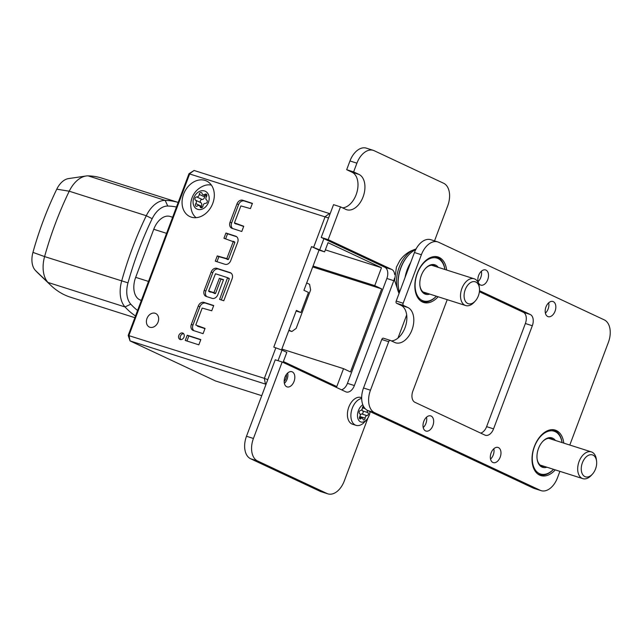 <?xml version="1.0" encoding="UTF-8"?>
<svg xmlns="http://www.w3.org/2000/svg" width="642" height="642" viewBox="0 0 642 642"><rect width="100%" height="100%" fill="white"/><g stroke="black" fill="none" stroke-linecap="round" stroke-linejoin="round"><path stroke-width="0.96" d="M205.087 195.666A1.749 1.356 -64.9 0 0 204.605 196.885A2.399 1.862 115.1 0 1 204.421 197.728A2.399 1.862 115.1 0 1 202.094 199.461A1.749 1.356 -64.9 0 0 200.882 202.687A2.399 1.862 115.1 0 1 201.548 205.376A2.399 1.862 115.1 0 1 201.131 206.138A1.749 1.356 -64.9 0 0 200.946 206.419M196.203 202.872A2.399 1.862 115.1 0 1 195.786 203.634A1.749 1.356 -64.9 0 0 197.399 205.954A2.399 1.862 115.1 0 1 199.269 205.633A2.399 1.862 115.1 0 1 200.16 206.828A1.749 1.356 -64.9 0 0 202.984 205.93A2.399 1.862 115.1 0 1 205.504 203.353A1.749 1.356 -64.9 0 0 206.708 200.127A2.399 1.862 115.1 0 1 206.459 196.677A1.749 1.356 -64.9 0 0 204.854 194.357A2.399 1.862 115.1 0 1 202.984 194.678A2.399 1.862 115.1 0 1 202.086 193.475A1.749 1.356 -64.9 0 0 199.261 194.382A2.399 1.862 115.1 0 1 199.084 195.224A2.399 1.862 115.1 0 1 196.749 196.958A1.749 1.356 -64.9 0 0 195.537 200.184A2.399 1.862 115.1 0 1 196.203 202.872M149.899 327.251A7.487 5.81 -64.9 0 0 157.94 322.38A7.487 5.81 -64.9 0 0 155.701 313.481A7.487 5.81 -64.9 0 0 155.155 313.264A7.487 5.81 -64.9 0 0 147.114 318.143A7.487 5.81 -64.9 0 0 149.345 327.035A7.487 5.81 -64.9 0 0 149.899 327.251M191.284 217.132A19.645 15.248 -64.9 0 0 212.398 204.341A19.645 15.248 -64.9 0 0 206.523 180.988A19.645 15.248 -64.9 0 0 205.087 180.426A19.645 15.248 -64.9 0 0 183.973 193.218A19.645 15.248 -64.9 0 0 189.847 216.571A19.645 15.248 -64.9 0 0 191.284 217.132M284.165 381.46A5.85 3.667 107.7 0 0 285.891 378.668A5.85 3.667 107.7 0 0 286.388 374.471M180.201 339.522A3.483 2.704 -64.9 0 0 183.941 337.259A3.483 2.704 -64.9 0 0 182.898 333.118A3.483 2.704 -64.9 0 0 182.641 333.021A3.483 2.704 -64.9 0 0 178.901 335.284A3.483 2.704 -64.9 0 0 179.945 339.425A3.483 2.704 -64.9 0 0 180.201 339.522M204.004 302.406A5.24 4.069 -64.9 0 0 198.282 306.041L191.34 324.379A5.24 4.069 -64.9 0 0 192.993 330.381A5.24 4.069 -64.9 0 0 193.37 330.526L203.073 333.655L205.055 328.415L195.762 325.029L202.182 308.088L211.74 310.776L213.722 305.536L204.02 302.406A5.24 4.069 -64.9 0 0 204.004 302.406M213.642 305.744L205.625 303.16A5.24 4.069 -64.9 0 0 205.609 303.152A5.24 4.069 -64.9 0 0 199.887 306.796L192.945 325.133A5.24 4.069 -64.9 0 0 193.932 330.702M215.487 273.765L227.573 277.673L219.62 299.405L223.785 300.753L232.115 278.74A5.24 4.069 -64.9 0 0 230.462 272.746A5.24 4.069 -64.9 0 0 230.085 272.601L216.916 268.348A5.24 4.069 -64.9 0 0 211.186 271.983L204.236 290.328A5.24 4.069 -64.9 0 0 205.897 296.323A5.24 4.069 -64.9 0 0 206.267 296.468L212.093 298.345A5.24 4.069 -64.9 0 0 217.823 294.71L223.512 279.687L219.355 278.347L213.93 292.672L208.658 290.97L215.487 273.765M231.128 273.171L218.521 269.102A5.24 4.069 -64.9 0 0 218.505 269.094A5.24 4.069 -64.9 0 0 212.791 272.738L205.841 291.075A5.24 4.069 -64.9 0 0 206.828 296.652M242.708 200.232A5.24 4.069 -64.9 0 0 236.986 203.875L230.037 222.212A5.24 4.069 -64.9 0 0 231.698 228.207A5.24 4.069 -64.9 0 0 232.067 228.351L241.769 231.489L243.751 226.249L234.458 222.854L240.878 205.913L250.436 208.61L252.418 203.37L242.716 200.24A5.24 4.069 -64.9 0 0 242.708 200.232L244.321 200.986A5.24 4.069 -64.9 0 0 238.583 204.621L231.642 222.967A5.24 4.069 -64.9 0 0 232.629 228.536M193.836 197.832A9.823 7.624 115.1 0 1 204.573 190.979A9.823 7.624 115.1 0 1 208.417 202.471A9.823 7.624 115.1 0 1 197.672 209.332A9.823 7.624 115.1 0 1 193.836 197.832M196.123 217.67A18.241 14.156 115.1 0 1 191.966 211.796C190.321 207.013 190.361 202.31 192.07 197.704C194.285 191.99 198.338 187.978 204.212 185.666A18.241 14.156 115.1 0 1 211.387 185.105M135.518 315.968A121.627 76.31 -72.3 0 1 125.021 306.948A26.755 16.788 -72.3 0 1 121.651 281.108A247.924 155.557 -72.3 0 1 146.288 215.728A26.755 16.788 -72.3 0 1 165.179 200.384A122.189 76.663 -72.3 0 1 178.187 202.439L101.853 178.147A122.189 76.663 107.7 0 0 88.123 175.868A26.755 16.788 107.7 0 0 86.076 175.996A26.755 16.788 107.7 0 0 69.232 191.212A247.924 155.557 107.7 0 0 44.595 256.591A26.755 16.788 107.7 0 0 47.965 282.432A121.627 76.31 107.7 0 0 50.798 285.329A121.627 76.31 107.7 0 0 64.673 294.935A121.627 76.31 107.7 0 0 70.508 297.214L134.868 317.694M50.798 285.329L37.942 273.043A113.449 71.182 -72.3 0 1 35.294 270.33A18.586 11.66 -72.3 0 1 32.951 252.386A239.755 150.437 -72.3 0 1 56.777 189.165A18.586 11.66 -72.3 0 1 68.485 178.596L86.076 175.996M176.462 207.037A117.51 73.734 107.7 0 0 167.755 206.034A22.077 13.851 107.7 0 0 152.17 218.697A243.246 152.627 107.7 0 0 127.991 282.841A22.077 13.851 107.7 0 0 130.775 304.164A116.948 73.381 107.7 0 0 137.581 310.479M329.811 214.597L329.458 213.553L194.093 170.475L189.775 173.597L129.002 335.284L130.029 340.902L215.519 380.963L261.743 395.673M282.007 350.123L286.822 352.37L283.371 361.55L336.801 386.588L343.534 368.668L350.476 371.927L381.685 288.9L374.743 285.642L381.476 267.73L328.046 242.692L324.595 251.865L311.563 246.592L273.789 347.097L282.007 350.123L278.042 360.684M313.063 266.021L374.743 285.642M312.71 266.952L381.685 288.9M281.854 349.047L343.534 368.668M325.35 249.866L381.476 267.73M288.804 330.55L291.845 331.521L288.948 330.165M291.845 331.521L296.163 328.407L310.616 289.951L309.588 284.326L306.691 282.97M243.679 226.457L234.579 223.288M252.338 203.578L244.321 200.986A5.24 4.069 -64.9 0 0 244.305 200.986M236.681 236.746L227.541 233.792L225.631 238.824M233.15 241.256L234.852 242.419L228.432 259.36L218.874 256.672L216.964 261.703M224.989 264.287A5.24 4.069 -64.9 0 0 230.727 260.652L237.668 242.315A5.24 4.069 -64.9 0 0 236.007 236.32A5.24 4.069 -64.9 0 0 235.638 236.176L225.936 233.038L223.954 238.278L233.247 241.673L226.827 258.614L217.269 255.917L215.287 261.158L224.989 264.287M227.541 233.792L225.936 233.038M218.874 256.672L217.269 255.917M229.178 278.419L227.573 277.673L229.298 278.853L221.305 299.95M223.432 279.896L220.96 279.101L215.535 293.418L208.778 291.396M216.916 268.348A5.24 4.069 -64.9 0 0 216.908 268.348L218.521 269.102M220.96 279.101L219.355 278.347M204.975 328.624L197.455 326.192M183.62 333.671A3.483 2.704 -64.9 0 0 180.579 335.878A3.483 2.704 -64.9 0 0 180.827 339.626M200.745 339.803L188.836 335.959L186.934 340.99M198.835 344.834L200.826 339.594L187.239 335.212L185.249 340.453L198.835 344.834M188.836 335.959L187.239 335.212M141.392 300.336L139.795 299.83A18.714 11.741 -72.3 0 1 135.679 277.344L148.503 281.421M166.567 233.351L153.751 229.274A18.714 11.741 -72.3 0 1 170.106 216.45L172.626 217.245M324.595 251.865L319.042 250.099L311.563 246.592M296.147 311.017L300.921 312.534L296.379 310.407L281.517 349.93M300.921 312.534L308.473 292.431L303.931 290.304L319.042 250.099M323.897 238.688L319.788 249.61M328.543 217.975L188.973 173.741L194.093 170.475M313.649 247.258L325.141 216.667L329.458 213.553L330.092 213.85M266.029 384.269L130.029 340.902L128.199 335.429L264.368 378.355L265.403 383.972L266.382 383.346M275.867 347.763L264.368 378.355L267.77 379.655M128.199 335.429L188.973 173.741M153.751 229.274L135.679 277.344M139.795 299.83L141.32 300.536M292.287 371.878A7.953 4.992 107.7 0 0 291.909 371.726A7.953 4.992 107.7 0 0 284.839 377.488A7.953 4.992 107.7 0 0 286.701 386.733A7.953 4.992 107.7 0 0 287.086 386.885A7.953 4.992 107.7 0 0 294.148 381.131A7.953 4.992 107.7 0 0 292.287 371.878M340.485 206.868L333.543 204.662L321.225 237.436L328.166 239.643L340.485 206.868L345.829 209.372A18.714 11.741 -72.3 0 0 346.72 209.725A18.714 11.741 -72.3 0 0 363.34 196.187A18.714 11.741 -72.3 0 0 358.966 174.415L353.622 171.912L356.912 163.172L349.97 160.965L346.68 169.705L353.622 171.912M434.522 240.886L447.739 205.737A18.714 11.741 107.7 0 0 443.622 183.251L374.166 150.701A18.714 11.741 107.7 0 0 373.267 150.348A18.714 11.741 107.7 0 0 356.912 163.172M257.546 460.964L250.605 458.749A18.714 11.741 -72.3 0 1 246.488 436.263L275.233 359.793L282.175 362L253.43 438.47A18.714 11.741 107.7 0 0 257.546 460.964L327.003 493.505A18.714 11.741 107.7 0 0 327.901 493.858A18.714 11.741 107.7 0 0 344.256 481.035L367.697 418.672M250.605 458.749L320.061 491.299L327.003 493.505M370.017 412.509L370.314 411.731M397.992 338.077L406.683 314.957M394.67 274.511A9.357 5.866 107.7 0 0 391.748 269.439L328.166 239.643M282.175 362L345.757 391.797A9.357 5.866 107.7 0 0 346.207 391.973A9.357 5.866 107.7 0 0 354.384 385.561L393.803 280.682A9.357 5.866 107.7 0 0 394.493 278.219M284.374 383.386A7.953 4.992 107.7 0 0 287.672 373.026M341.496 389.798A9.357 5.866 107.7 0 0 347.442 383.346L386.861 278.476A9.357 5.866 107.7 0 0 384.807 267.233L321.225 237.436M346.68 169.705L352.025 172.208A18.714 11.741 -72.3 0 1 357.048 191.846A18.714 11.741 -72.3 0 1 342.579 207.856M349.97 160.965A18.714 11.741 -72.3 0 1 366.325 148.142L373.267 150.348M327.901 493.858L320.96 491.652A18.714 11.741 -72.3 0 1 320.061 491.299M537.065 458.653A14.501 9.1 107.7 0 0 542.225 466.212A14.501 9.1 107.7 0 0 544.552 466.461M546.904 467.216A15.44 9.686 -72.3 0 1 537.105 458.958A15.44 9.686 -72.3 0 1 538.494 448.485A15.44 9.686 -72.3 0 1 542.651 441.536A15.44 9.686 -72.3 0 1 555.41 440.468M562.047 442.579A22.454 14.092 107.7 0 0 549.897 430.902A22.454 14.092 107.7 0 0 534.489 446.607A22.454 14.092 107.7 0 0 536.022 470.915A22.454 14.092 107.7 0 0 553.54 469.326M551.478 429.691A23.393 14.678 -72.3 0 1 553.709 430.108A23.393 14.678 -72.3 0 1 562.063 442.579M553.548 469.326A23.393 14.678 -72.3 0 1 539.529 474.687A23.393 14.678 -72.3 0 1 537.458 473.732M553.059 439.714A14.501 9.1 107.7 0 0 551.013 438.574A14.501 9.1 107.7 0 0 542.442 441.768M435.894 266.607A14.501 9.1 107.7 0 0 433.848 265.467A14.501 9.1 107.7 0 0 425.277 268.661M429.739 294.1A15.44 9.686 -72.3 0 1 419.94 285.851A15.44 9.686 -72.3 0 1 421.329 275.37A15.44 9.686 -72.3 0 1 425.477 268.428A15.44 9.686 -72.3 0 1 438.245 267.353M398.393 286.846L398.321 286.236A27.133 17.021 -72.3 0 1 400.768 267.826A27.133 17.021 -72.3 0 1 408.063 255.62L408.472 255.163A28.063 17.607 107.7 0 0 400.929 267.794A28.063 17.607 107.7 0 0 398.393 286.846A28.063 17.607 107.7 0 0 399.565 292.102M405.038 277.545A28.063 17.607 -72.3 0 1 407.172 269.784A28.063 17.607 -72.3 0 1 410.639 262.642M444.882 269.463A22.454 14.092 107.7 0 0 432.732 257.795A22.454 14.092 107.7 0 0 417.324 273.492A22.454 14.092 107.7 0 0 418.857 297.808A22.454 14.092 107.7 0 0 436.375 296.211M436.383 296.219A23.393 14.678 -72.3 0 1 422.364 301.571A23.393 14.678 -72.3 0 1 420.293 300.625M434.305 256.575A23.393 14.678 -72.3 0 1 436.544 256.993A23.393 14.678 -72.3 0 1 444.898 269.471M415.743 249.569A28.063 17.607 107.7 0 0 408.472 255.163M419.9 285.538A14.501 9.1 107.7 0 0 425.052 293.105A14.501 9.1 107.7 0 0 427.379 293.354M553.308 301.652A7.953 4.992 107.7 0 0 552.923 301.499A7.953 4.992 107.7 0 0 545.861 307.253A7.953 4.992 107.7 0 0 547.722 316.506A7.953 4.992 107.7 0 0 548.099 316.658A7.953 4.992 107.7 0 0 555.169 310.897A7.953 4.992 107.7 0 0 553.308 301.652M498.449 447.602A7.953 4.992 107.7 0 0 498.064 447.45A7.953 4.992 107.7 0 0 491.002 453.212A7.953 4.992 107.7 0 0 492.863 462.457A7.953 4.992 107.7 0 0 493.241 462.609A7.953 4.992 107.7 0 0 500.303 456.855A7.953 4.992 107.7 0 0 498.449 447.602M431.127 416.056A7.953 4.992 107.7 0 0 430.742 415.904A7.953 4.992 107.7 0 0 423.68 421.666A7.953 4.992 107.7 0 0 425.542 430.91A7.953 4.992 107.7 0 0 425.919 431.063A7.953 4.992 107.7 0 0 432.989 425.309A7.953 4.992 107.7 0 0 431.127 416.056M485.986 270.105A7.953 4.992 107.7 0 0 485.609 269.953A7.953 4.992 107.7 0 0 478.539 275.707A7.953 4.992 107.7 0 0 480.401 284.96A7.953 4.992 107.7 0 0 480.786 285.112A7.953 4.992 107.7 0 0 487.848 279.35A7.953 4.992 107.7 0 0 485.986 270.105M563.796 443.132A23.858 14.967 107.7 0 0 556.381 430.549A23.858 14.967 107.7 0 0 555.242 430.1A23.858 14.967 107.7 0 0 534.048 447.37A23.858 14.967 107.7 0 0 539.633 475.12A23.858 14.967 107.7 0 0 540.773 475.57A23.858 14.967 107.7 0 0 555.29 469.88M446.631 270.025A23.858 14.967 107.7 0 0 439.216 257.442A23.858 14.967 107.7 0 0 438.077 256.993A23.858 14.967 107.7 0 0 416.883 274.262A23.858 14.967 107.7 0 0 422.46 302.013A23.858 14.967 107.7 0 0 423.608 302.462A23.858 14.967 107.7 0 0 438.125 296.764M569.791 445.042L608.383 342.363A18.714 11.741 107.7 0 0 604.266 319.877L438.638 242.259A18.714 11.741 107.7 0 0 437.74 241.914A18.714 11.741 107.7 0 0 421.385 254.738L403.152 303.241A1.87 1.172 107.7 0 0 403.561 305.488L396.62 303.281A1.87 1.172 -72.3 0 1 396.21 301.034L403.152 303.241M421.385 254.738L414.443 252.523L396.21 301.034M391.451 340.926A18.714 11.741 -72.3 0 0 405.921 324.916A18.714 11.741 -72.3 0 0 400.897 305.279L407.839 307.494A18.714 11.741 -72.3 0 1 412.212 329.258A18.714 11.741 -72.3 0 1 395.592 342.804A18.714 11.741 -72.3 0 1 394.694 342.451L390.424 340.445A1.87 1.172 107.7 0 0 390.328 340.412A1.87 1.172 107.7 0 0 388.699 341.696L381.757 339.49L363.524 387.993L370.466 390.2A18.714 11.741 107.7 0 0 374.583 412.686L540.211 490.295A18.714 11.741 107.7 0 0 541.11 490.648A18.714 11.741 107.7 0 0 557.465 477.825L559.904 471.348M388.699 341.696L370.466 390.2M374.583 412.686L367.641 410.479L533.269 488.089L540.211 490.295M447.225 299.662L412.87 391.058A9.357 5.866 107.7 0 0 414.933 402.301L484.927 435.099A9.357 5.866 107.7 0 0 485.368 435.276A9.357 5.866 107.7 0 0 493.554 428.864L532.314 325.735A9.357 5.866 107.7 0 0 530.26 314.492L479.486 290.698M407.839 307.494L403.561 305.488M480.657 433.101A9.357 5.866 107.7 0 0 486.612 426.649L525.373 323.52A9.357 5.866 107.7 0 0 523.318 312.277L479.389 291.701M545.395 313.152A7.953 4.992 107.7 0 0 548.693 302.791M490.536 459.102A7.953 4.992 107.7 0 0 493.834 448.75M423.214 427.556A7.953 4.992 107.7 0 0 426.513 417.204M478.073 281.605A7.953 4.992 107.7 0 0 481.372 271.245M414.443 252.523A18.714 11.741 -72.3 0 1 430.798 239.699L437.74 241.914M541.11 490.648L534.168 488.442A18.714 11.741 -72.3 0 1 533.269 488.089M367.641 410.479A18.714 11.741 -72.3 0 1 363.524 387.993M381.757 339.49A1.87 1.172 -72.3 0 1 383.386 338.206A1.87 1.172 -72.3 0 1 383.483 338.238L390.24 340.388M400.897 305.279L396.62 303.281M363.444 406.193A1.597 1.003 107.7 0 0 362.409 407.967A2.191 1.372 -72.3 0 1 360.515 410.487A1.597 1.003 107.7 0 0 359.239 411.763A1.597 1.003 107.7 0 0 359.592 413.504A2.191 1.372 -72.3 0 1 359.969 413.889A2.191 1.372 -72.3 0 1 359.761 416.626A1.597 1.003 107.7 0 0 360.002 418.945A1.597 1.003 107.7 0 0 360.94 418.6A2.191 1.372 -72.3 0 1 362.232 418.127A2.191 1.372 -72.3 0 1 362.786 418.592A2.191 1.372 -72.3 0 1 362.995 419.194A1.597 1.003 107.7 0 0 363.557 419.972A1.597 1.003 107.7 0 0 365.105 418.159A2.191 1.372 -72.3 0 1 366.999 415.639A1.597 1.003 107.7 0 0 368.171 414.636A1.597 1.003 107.7 0 0 368.195 412.902A1.597 1.003 107.7 0 0 367.922 412.621A2.191 1.372 -72.3 0 1 367.401 410.358M360.202 415.31A2.191 1.372 -72.3 0 1 361.791 413.978A1.597 1.003 107.7 0 0 362.963 412.975A1.597 1.003 107.7 0 0 362.987 411.241A1.597 1.003 107.7 0 0 362.714 410.96A2.191 1.372 -72.3 0 1 362.112 409.155M369.993 411.578A9.357 5.866 -72.3 0 1 365.266 420.967A9.357 5.866 -72.3 0 1 358.565 419.996A9.357 5.866 -72.3 0 1 362.818 404.773M370.137 411.65L369.439 414.892L367.264 419.346L362.738 423.792L360.884 424.835A14.036 8.803 -72.3 0 1 356.029 425.333A14.036 8.803 -72.3 0 1 352.498 422.364A14.036 8.803 -72.3 0 1 352.322 408.071A14.036 8.803 -72.3 0 1 361.671 398.425M361.663 397.671L361.069 397.478A14.036 8.803 107.7 0 0 349.754 404.925A14.036 8.803 107.7 0 0 349.023 421.256A14.036 8.803 107.7 0 0 352.562 424.226L356.029 425.333M362.393 408.16A2.191 1.372 -72.3 0 1 362.553 407.847A1.597 1.003 107.7 0 0 362.81 407.213M359.705 417.324A1.597 1.003 107.7 0 0 359.897 416.506A2.191 1.372 -72.3 0 1 359.921 416.313M465.225 289.678A11.508 7.223 107.7 0 0 466.124 302.262A11.508 7.223 107.7 0 0 475.273 301.018A11.508 7.223 107.7 0 0 478.37 295.834A11.508 7.223 107.7 0 0 479.405 288.025A11.508 7.223 107.7 0 0 473.282 281.613A11.508 7.223 107.7 0 0 465.225 289.678M475.273 301.018L474.165 302.23A14.036 8.803 -72.3 0 1 465.667 305.536A14.036 8.803 -72.3 0 1 461.911 288.402A14.036 8.803 -72.3 0 1 474.181 278.788A14.036 8.803 -72.3 0 1 479.205 286.396L479.405 288.025M416.04 249A26.667 16.732 107.7 0 0 415.551 249.136A26.667 16.732 107.7 0 0 399.163 267.353A26.667 16.732 107.7 0 0 399.091 293.362M582.39 462.786A11.508 7.223 107.7 0 0 583.289 475.369A11.508 7.223 107.7 0 0 592.446 474.125A11.508 7.223 107.7 0 0 595.535 468.949A11.508 7.223 107.7 0 0 596.578 461.141A11.508 7.223 107.7 0 0 590.447 454.721A11.508 7.223 107.7 0 0 582.39 462.786M592.446 474.125L591.33 475.345A14.036 8.803 -72.3 0 1 582.832 478.643A14.036 8.803 -72.3 0 1 579.076 461.518A14.036 8.803 -72.3 0 1 591.346 451.896A14.036 8.803 -72.3 0 1 596.37 459.503L596.578 461.141M201.131 206.138L195.786 203.634M206.909 195.32L204.854 194.357M202.094 199.461L196.749 196.958M199.887 306.796L198.282 306.041M212.791 272.738L211.186 271.983M238.583 204.621L236.986 203.875M88.123 175.868L165.179 200.384L167.755 206.034M35.294 270.33L47.965 282.432L125.021 306.948L130.775 304.164M56.777 189.165L69.232 191.212L146.288 215.728L152.17 218.697M32.951 252.386L44.595 256.591L127.991 282.841M236.208 224.042L234.603 223.296M231.642 222.967L230.037 222.212M236.36 236.513L235.638 236.176M234.852 242.419L233.247 241.673M228.432 259.36L226.827 258.614M228.022 259.625L226.417 258.87M230.807 272.938L230.085 272.601M205.841 291.075L204.236 290.328M215.535 293.418L213.93 292.672M215.126 293.683L213.521 292.929M210.407 292.158L208.81 291.404M229.298 278.853L227.693 278.098M205.625 303.16L204.02 302.406M192.945 325.133L191.34 324.379M200.882 202.687L195.537 200.184M204.605 196.885L199.261 194.382M201.901 207.647L200.16 206.828M246.488 436.263L253.43 438.47M352.025 172.208L358.966 174.415M384.807 267.233L391.748 269.439M386.861 278.476L393.803 280.682M347.442 383.346L354.384 385.561M523.318 312.277L530.26 314.492M525.373 323.52L532.314 325.735M486.612 426.649L493.554 428.864M362.714 410.96L367.922 412.621M359.44 418.127L360.94 418.6M363.051 406.466L363.709 406.675M362.553 407.847L365.186 408.689M361.791 413.978L366.999 415.639M359.897 416.506L365.105 418.159M234.731 241.994L233.126 241.24M206.644 196.396L202.984 194.678M202.503 207.149L199.269 205.633M552.289 429.65L553.709 430.108M538.108 474.229L539.529 474.687M420.935 301.122L422.364 301.571M435.124 256.543L436.544 256.993M383.386 338.206L390.328 340.412M362.602 407.14L364.375 407.71M359.496 417.26L362.232 418.127M399.035 293.514L394.613 280.45L396.427 267.136L399.709 260.796C402.574 256.567 406.362 253.269 411.073 250.894L415.551 249.136M465.667 305.536L423.014 291.958M474.181 278.788L431.52 265.218M582.832 478.643L540.179 465.073M591.346 451.896L548.693 438.326"/></g></svg>

